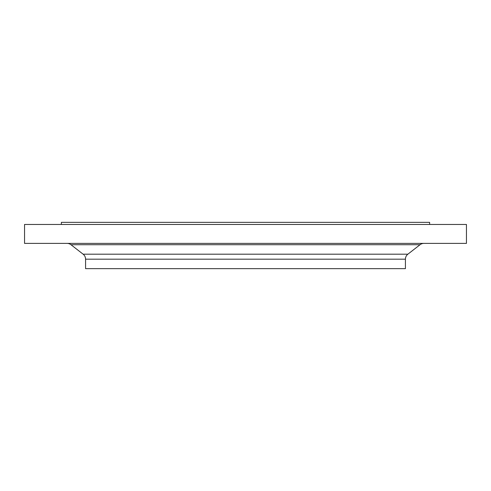 <?xml version="1.0" encoding="UTF-8"?>
<svg xmlns="http://www.w3.org/2000/svg" width="491" height="491" viewBox="0 0 491 491"><rect width="100%" height="100%" fill="white"/><g stroke="black" fill="none" stroke-linecap="round" stroke-linejoin="round"><path stroke-width="0.74" d="M466.45 224.455L24.55 224.455L24.55 243.395L466.45 243.395L466.45 224.455M405.425 259.18L85.575 259.18L85.575 268.645L405.425 268.645L405.425 259.18A6.315 6.315 0 0 1 407.861 254.197L420.026 244.727A6.315 6.315 0 0 1 423.899 243.395M85.575 259.18A6.315 6.315 0 0 0 83.139 254.197L70.974 244.727A6.315 6.315 0 0 0 67.101 243.395M429.625 224.455L429.625 222.355L61.375 222.355L61.375 224.455M407.861 254.197L83.139 254.197M420.026 244.727L70.974 244.727"/></g></svg>
